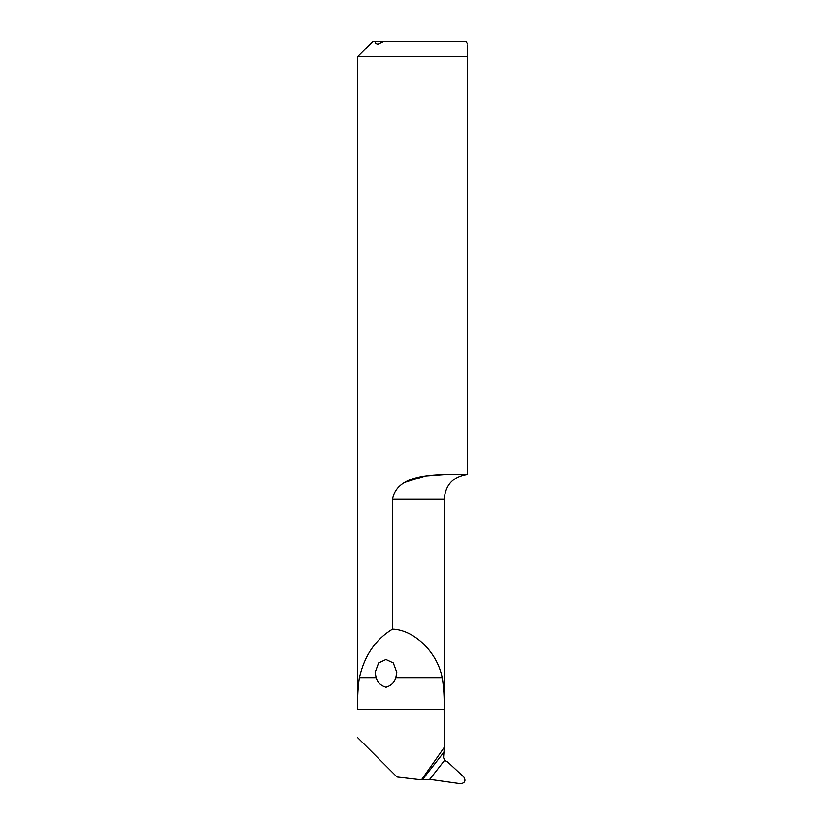 <?xml version="1.0" encoding="UTF-8"?>
<svg xmlns="http://www.w3.org/2000/svg" width="825" height="825" viewBox="0 0 825 825"><rect width="100%" height="100%" fill="white"/><g stroke="black" fill="none" stroke-linecap="round" stroke-linejoin="round"><path stroke-width="1.24" d="M467.414 56.719L357.586 56.719L357.658 709.758C357.38 697.713 357.947 687.112 359.349 677.944C364.32 655.803 375.375 639.509 392.494 629.062L392.494 499.125C397.093 475.643 428.825 475.076 446.799 474.375L467.414 474.375L467.414 56.719C467.414 38.868 467.414 38.868 467.414 56.719L467.414 44.89M467.414 43.529L465.867 41.25L384.048 41.25L377.819 44.179L375.138 43.199L375.777 41.25L384.048 41.25M357.586 56.719L373.055 41.25L375.777 41.25M392.494 629.062C414.397 629.784 437.477 652.441 442.252 677.944C443.809 687.122 444.438 697.733 444.128 709.758L444.211 748.852L443.551 757.453L444.593 760.33L429.701 779.357L421.513 779.831L397.021 776.985L357.658 737.622M376.2 677.944C377.489 682.471 380.748 685.575 385.966 687.246C391.184 685.596 394.443 682.492 395.742 677.944L396.794 672.385L393.329 662.918L385.966 659.484L378.613 662.918L375.138 672.385L376.2 677.944L359.349 677.944M446.573 474.375L425.669 475.922L404.931 482.347M421.513 779.831L444.128 747.533M444.593 760.33L447.779 762.063L463.867 777.057C466.032 780.708 464.97 782.935 460.69 783.719L429.701 779.357M395.742 677.944L442.252 677.944M357.658 709.758L444.128 709.758M444.211 748.852L444.211 499.125L392.494 499.125M422.586 779.439L443.871 752.235M444.211 499.125C445.469 484.811 453.203 476.572 467.414 474.427"/></g></svg>
